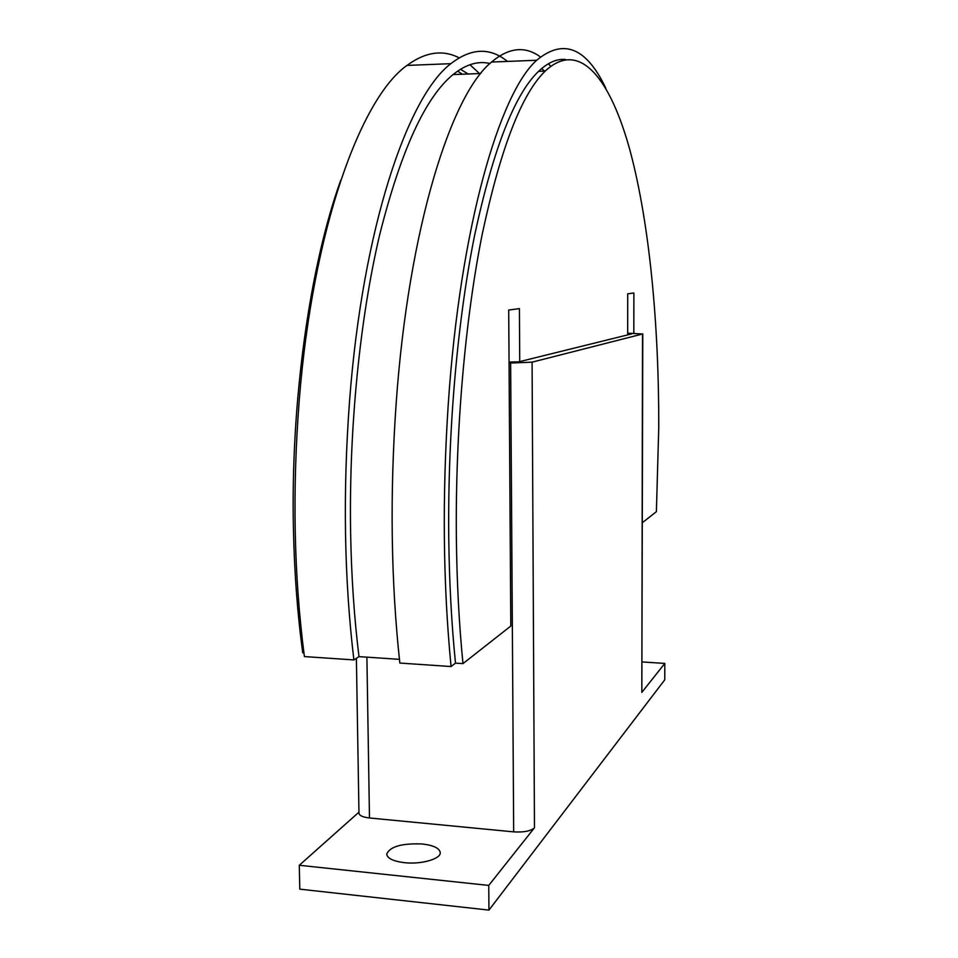 <?xml version="1.0" encoding="UTF-8"?>
<svg xmlns="http://www.w3.org/2000/svg" width="958" height="958" viewBox="0 0 958 958"><rect width="100%" height="100%" fill="white"/><g stroke="black" fill="none" stroke-linecap="round" stroke-linejoin="round"><path stroke-width="1.44" d="M404.396 862.667C393.319 861.266 387.427 858.428 386.685 854.165C389.906 846.573 401.773 843.172 422.31 843.974C433.435 845.315 439.411 848.153 440.237 852.512C441.147 858.895 421.245 864.643 404.396 862.667M627.682 333.743L631.418 333.971L518.745 361.837L509.057 362.052M627.682 333.168L642.519 333.995L532.085 362.16L509.069 363.094M642.794 333.839L641.824 692.395L642.519 333.995M488.748 885.42L299.291 865.278L299.794 889.156L488.951 910.1L488.748 885.42L534.468 827.76C530.768 831.101 523.846 832.466 513.68 831.867L369.477 817.976C362.902 817.21 359.406 815.641 358.975 813.258L358.975 813.174M299.291 865.278L358.963 812.156M642.147 661.942L664.804 663.415L641.824 692.395M488.951 910.1L664.756 679.809L664.804 663.415M303.914 652.925L302.764 652.841C297.495 614.341 294.393 573.279 293.447 529.678C290.466 401.043 310.021 265.091 340.773 180.164M565.459 59.48C556.778 58.642 547.82 62.593 538.576 71.335C514.769 94.064 493.574 148.119 475 233.489C457.696 318.26 447.661 430.226 448.739 536.624C449.254 581.458 451.505 623.622 455.493 663.116L451.074 666.54C443.063 584.117 442.141 496.412 448.308 403.438C460.235 226.603 499.729 92.878 536.72 60.258C563.376 38.14 586.404 47.457 605.803 88.196M642.423 522.649L656.386 511.668L658.769 427.22C658.924 324.582 649.632 224.256 630.22 151.244C610.749 79.61 579.985 38.548 545.198 71.096C521.691 93.824 500.747 147.939 482.389 233.417C465.277 318.307 455.325 430.417 456.355 536.959C456.846 581.865 459.062 624.077 462.977 663.619L455.493 663.116M550.754 66.27L548.371 63.755M540.408 56.941C525.212 45.733 508.902 47.433 491.502 62.054C451.314 94.579 408.755 227.202 396.229 402.348C389.738 494.436 390.948 581.338 399.833 663.056L451.074 666.54M489.921 63.503C478.09 60.665 465.804 64.354 453.074 74.568C425.4 97.141 400.971 150.406 379.775 234.375C360.04 317.745 348.88 427.675 350.604 532.229C351.394 576.285 354.185 617.754 358.987 656.625L353.885 659.93C344.221 578.848 342.76 492.663 349.526 401.366C362.579 227.741 407.833 96.111 450.859 63.671C471.144 47.96 490.017 47.205 507.465 61.42M479.539 73.574L469.947 64.725M459.074 57.803C442.68 49.409 425.316 51.948 406.994 65.419C360.974 97.752 312.859 228.315 299.243 400.312C292.202 490.747 293.914 576.165 304.393 656.565L353.885 659.93M399.426 659.344L358.987 656.625M627.682 334.905L627.718 293.831L633.885 292.992L633.825 333.216M457.625 71.12L462.415 74.221M462.977 663.619L510.794 626.053L508.71 310.057L519.416 308.608L519.727 361.597M544.671 71.108L541.557 68.641M468.163 74.005L460.451 69.263M628.604 334.677L628.604 333.755M513.68 831.867L510.638 363.118M534.468 827.76L532.085 362.16M369.477 817.976L366.902 657.164M358.975 813.258L356.388 658.302M491.502 62.054L536.72 60.258M406.994 65.419L450.859 63.671M453.074 74.568L480.76 73.526M538.576 71.335L545.198 71.096"/></g></svg>
